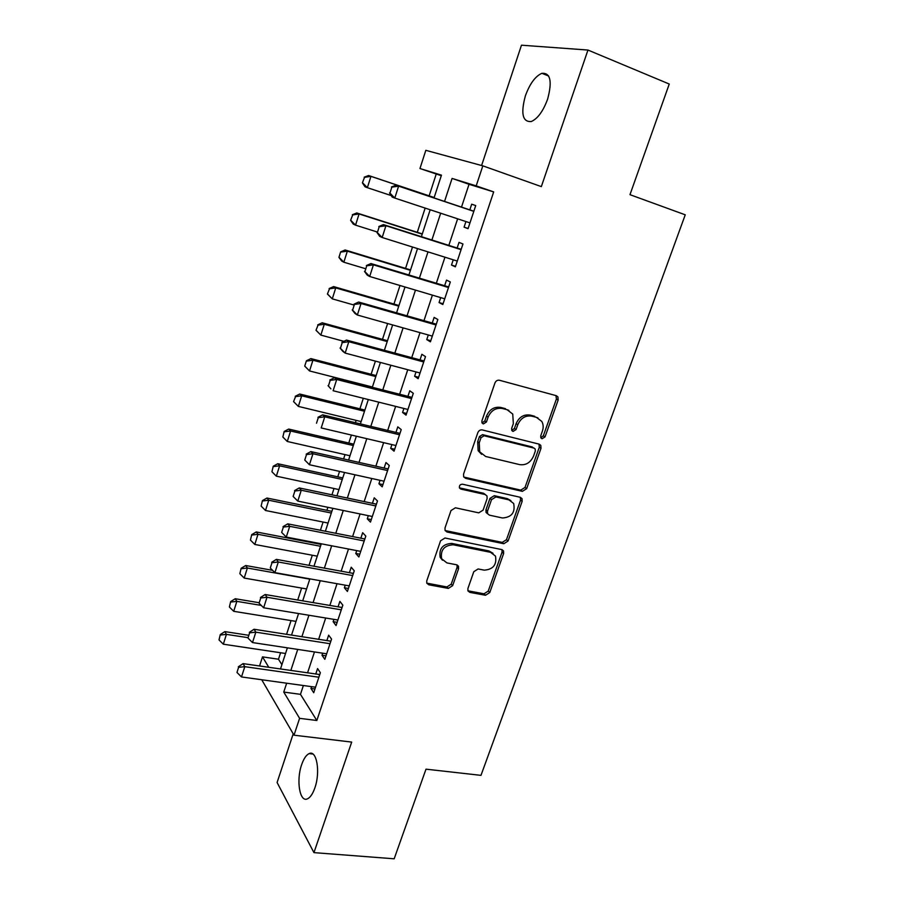 <?xml version="1.0" encoding="UTF-8"?>
<svg xmlns="http://www.w3.org/2000/svg" width="904" height="904" viewBox="0 0 904 904"><rect width="100%" height="100%" fill="white"/><g stroke="black" fill="none" stroke-linecap="round" stroke-linejoin="round"><path stroke-width="1.36" d="M542.038 438.756L545.055 436.892L558.152 400.02L557.915 396.901L556.31 395.692L499.426 380.256C497.392 379.94 495.9 380.844 494.951 382.968L481.888 420.891L482.001 422.925L484.826 420.948L486.499 416.089L488.092 417.162C491.109 410.439 495.844 407.546 502.319 408.472L507.11 409.727L512.726 414.055L513.348 423.614L511.664 428.428L511.788 430.496L513.02 431.434L516.082 429.547L517.766 424.744C520.76 418.1 525.427 415.23 531.744 416.134L536.422 417.354L541.767 421.4C543.383 424.292 543.598 427.502 542.423 431.038L540.739 435.796L540.863 437.875L542.038 438.756M540.784 437.717L543.349 435.796L556.412 399.003L555.96 395.59M482.001 422.925L483.301 423.942L486.42 422.032L488.092 417.162M511.732 430.394L514.433 428.462L516.116 423.66L517.766 424.744M314.863 787.892C320.604 771.959 316.682 749.631 309.145 753.608C306.23 754.953 303.733 758.659 301.642 764.705C296.071 780.208 299.676 802.729 307.428 798.853C310.287 797.531 312.761 793.881 314.863 787.892M547.609 99.18C552.389 81.337 550.491 72.704 541.88 73.303C535.292 76.241 529.789 83.767 525.371 95.869C520.614 113.508 522.557 122.074 531.202 121.565C537.643 118.752 543.112 111.294 547.609 99.18M467.91 588.493L467.956 590.911L469.865 592.38L485.516 595.261L489.765 592.549L503.618 553.53L503.539 550.954L501.72 549.575L444.983 538.004L440.576 540.773L426.767 580.843L426.801 583.216L428.835 584.809L448.327 588.402L452.655 585.656L458.554 568.752L458.497 566.288L456.554 564.774L446.926 562.909L441.615 558.728C440.338 550.005 444.203 545.361 453.209 544.784L490.556 552.321L495.471 556.073C496.951 564.729 493.211 569.418 484.261 570.153L478.114 568.966L473.809 571.69L467.91 588.493M303.382 685.514L300.467 694.34L316.829 720.499L299.597 718.33L294.003 735.189L261.731 679.751M441.276 175.704L419.953 168.528L425.829 150.324L482.826 165.85L541.338 186.608L587.962 50.048L669.254 84.038L629.975 194.676L685.243 214.813L480.973 775.361L425.999 769.168L394.167 858.8L313.948 852.63L351.69 742.082L294.003 735.189M482.826 165.85L476.193 185.862L452.079 178.427L444.519 201.49M316.829 720.499L493.686 191.908L476.193 185.862M522.376 491.347L526.659 488.657L540.987 448.339L540.807 445.401L539.123 444.135L482.284 429.931C480.25 429.66 478.77 430.575 477.832 432.666L463.549 474.114L463.662 476.837L465.583 478.34L522.376 491.347L520.749 490.126L525.021 487.448L539.304 447.22L538.999 444.101M522.15 501.37L508.059 541.033L503.799 543.733L447.051 532.027L445.073 530.467L445.005 527.925L450.994 510.545L455.413 507.799L478.747 512.851L483.098 510.127L487.109 498.669L486.996 495.968L485.143 494.522L460.825 489.075L459.481 488.002C459.062 485.606 460.068 484.341 462.509 484.205L520.275 497.29L522.026 498.624L522.15 501.37L520.523 500.127L506.477 539.688L508.059 541.033M293.212 733.833L277.087 782.502L313.948 852.63M587.962 50.048L521.472 45.2L481.595 165.522M465.933 221.559L464.08 227.153L468.046 228.678L475.73 205.581L471.696 204.202L469.786 209.965M453.243 259.798L451.491 265.064L455.367 266.827L462.961 243.99L459.029 242.374L457.119 248.114M440.7 297.608L439.061 302.546L442.824 304.535L450.328 281.958L446.508 280.104L444.61 285.822M428.293 334.977L426.756 339.599L430.417 341.825L437.841 319.507L434.123 317.417L432.236 323.112M416.032 371.928L414.597 376.233L418.156 378.686L425.501 356.617L421.874 354.3L419.998 359.973M403.907 408.461L402.574 412.473L406.032 415.139L413.297 393.319L409.772 390.777L407.896 396.438M391.907 444.598L390.675 448.305L394.042 451.186L401.229 429.615L397.794 426.857L395.929 432.485M380.053 480.329L378.923 483.742L382.189 486.838L389.285 465.503L385.963 462.532L384.098 468.136M368.323 515.664L367.284 518.794L370.471 522.094L377.488 500.986L374.245 497.81L372.391 503.404M356.73 550.604L355.781 553.463L358.865 556.966L365.815 536.095L362.662 532.705L360.82 538.275M345.249 585.182L344.39 587.758L347.396 591.453L354.266 570.808L351.215 567.226L349.373 572.774M333.904 619.364L333.135 621.681L336.051 625.568L342.842 605.149L339.881 601.375L338.039 606.9M322.683 653.196L321.993 655.242L324.83 659.321L331.553 639.117L328.661 635.15L326.841 640.654M493.686 191.908L469.04 184.292L461.481 207.174M457.627 218.824L448.825 245.459M444.949 257.199L436.316 283.314M432.406 295.133L423.942 320.739M420.01 332.649L411.715 357.735M407.749 369.725L399.624 394.313M395.636 406.393L387.669 430.496M383.646 442.655L375.838 466.272M371.804 478.498L364.142 501.652M360.074 513.958L352.583 536.648M348.492 549.022L341.136 571.26M337.022 583.713L329.824 605.499M325.689 618.02L318.626 639.377M314.468 651.953L307.552 672.881M311.575 686.656L310.976 688.452L313.722 692.713L320.378 672.723L317.575 668.576L315.756 674.056M436.203 174.133L429.14 195.852M425.162 208.089L417.286 232.317M412.506 247.018L405.557 268.386M399.997 285.494L393.952 304.06M387.624 323.53L382.482 339.362M375.397 361.125L371.126 374.279M363.318 398.302L359.894 408.834M356.142 420.36L355.374 422.733M351.373 435.05L348.774 443.016M345.012 454.61L343.588 458.995M339.554 471.379L337.78 476.849M333.994 488.51L331.926 494.85M327.869 507.313L326.898 510.319M323.09 522.049L320.4 530.298M316.321 542.841L316.129 543.44M312.298 555.237L308.998 565.373M301.62 588.075L297.721 600.053M291.043 620.585L286.568 634.359M280.59 652.756L278.488 659.219L281.901 664.666M259.55 665.999L262.499 656.869L268.804 667.321M278.488 659.219L262.499 656.869M286.658 683.198L283.754 692.08L299.597 718.33M440.677 213.22L431.875 240.057M427.999 251.888L419.377 278.195M415.478 290.105L407.026 315.892M403.094 327.881L394.822 353.159M390.856 365.239L382.742 390.008M378.753 402.167L370.798 426.439M366.787 438.677L359.001 462.464M354.956 474.781L347.317 498.093M343.26 510.489L335.768 533.337M331.689 545.79L324.355 568.187M320.242 580.718L313.055 602.652M308.931 615.251L301.879 636.755M297.732 649.411L290.828 670.486M434.022 197.965L441.457 175.15L419.953 168.528M280.489 668.994L287.382 647.84M291.529 635.128L298.569 613.545M302.682 600.9L309.869 578.865M313.971 566.277L321.293 543.801M325.372 531.281L332.853 508.342M336.909 495.9L344.537 472.487M348.571 460.113L356.357 436.225M360.368 423.931L368.312 399.557M372.301 387.341L380.403 362.459M384.358 350.323L392.63 324.943M396.562 312.886L405.003 286.986M408.902 275.019L417.524 248.6M421.388 236.724L430.18 209.751M469.04 184.292L452.079 178.427M300.467 694.34L283.754 692.08M464.08 227.153L468.114 228.486M451.491 265.064L455.526 266.318M439.061 302.546L443.084 303.733M426.756 339.599L430.79 340.718M414.597 376.233L418.62 377.296M402.574 412.473L406.597 413.467M390.675 448.305L394.698 449.243M378.923 483.742L382.934 484.623M367.284 518.794L371.295 519.619M355.781 553.463L359.781 554.231M344.39 587.758L348.39 588.47M333.135 621.681L337.124 622.336M321.993 655.242L325.982 655.852M310.976 688.452L314.965 688.995M537.97 417.919L536.422 417.354M516.116 423.66C519.099 417.038 523.755 414.179 530.06 415.083L534.739 416.292M508.862 410.382L507.11 409.727M486.499 416.089C489.505 409.376 494.228 406.495 500.68 407.421L505.472 408.676M463.775 477.041L520.749 490.126M535.326 451.062L535.202 449.017L534.015 448.113L484.126 435.762L481.018 437.672L479.256 442.768L479.708 451.819L485.651 456.475L519.743 464.645C526.004 465.424 530.603 462.554 533.563 456.045L535.326 451.062M533.405 447.706L534.015 448.113M481.617 454.328L478.148 450.667L477.685 441.638L479.448 436.542L482.544 434.643L532.343 446.983M445.107 530.535L502.228 542.389L506.477 539.688M485.358 494.59L483.583 493.279L459.413 487.844M502.511 517.992C511.687 517.291 515.404 512.455 513.664 503.494L508.907 499.856L495.867 496.929L491.527 499.652L487.516 511.088L487.618 513.743L489.471 515.167L502.511 517.992M510.896 500.624L507.313 498.612L508.907 499.856M487.651 513.811L486.058 512.455L485.956 509.799L489.957 498.398L494.285 495.686L507.313 498.612M520.523 500.127L520.354 497.313M493.019 553.304L489.007 550.954L490.556 552.321M442.497 560.22L440.169 557.327C438.892 548.626 442.745 543.982 451.74 543.417L489.007 550.954M426.778 583.148L446.881 586.945L451.198 584.199L457.085 567.339L457.04 564.921M467.899 590.787L484.002 593.804L488.239 591.092L502.048 552.163L501.991 549.643M434.169 197.535L368.595 175.523L370.945 176.359L367.363 187.682L391.217 195.569M362.764 182.992L367.363 187.682L365.035 186.8L362.38 182.845L364.549 177.331L362.38 182.845M434.157 197.569L370.945 176.359L364.549 177.331M364.165 177.195L368.595 175.523M391.85 187.162L389.952 193.117L391.85 187.162L398.607 186.134L395.997 185.218L473.854 211.22M469.967 222.892L394.788 198.066L398.607 186.134L473.809 211.355M389.952 193.117L394.788 198.066L392.2 197.083L389.522 192.959M395.997 185.218L391.421 187.004M422.304 233.921L356.797 212.96L359.08 213.954L355.543 225.152L377.081 231.944M350.967 220.497L355.543 225.152L353.283 224.102L350.594 220.327L352.729 214.903L350.594 220.327M422.224 234.159L359.08 213.954L352.729 214.903M352.357 214.734L356.797 212.96M410.574 269.912L345.125 249.979L347.351 251.142L343.848 262.216L365.363 268.657M339.305 257.583L343.848 262.216L341.656 260.996L338.932 257.391L340.672 251.854L338.932 257.391M410.427 270.341L347.351 251.142L341.045 252.046M340.672 251.854L345.125 249.979M398.969 305.507L333.599 286.579L335.746 287.901L332.288 298.862L353.78 304.976M327.756 294.263L332.288 298.862L327.406 294.037L329.485 288.794L327.406 294.037M398.766 306.14L335.746 287.901L329.485 288.794M329.124 288.568L333.599 286.579M387.488 340.729L322.186 322.784L324.276 324.265L320.852 335.101L343.916 341.328M316.343 330.548L320.852 335.101L316.004 330.288L318.05 325.124L316.004 330.288M387.217 341.554L324.276 324.265L318.05 325.124M317.711 324.875L322.186 322.784M379.228 226.712L377.352 232.599L379.228 226.712L385.94 225.717L383.398 224.61L461.187 249.301M457.277 261.064L382.166 237.503L385.94 225.717L461.074 249.662M377.352 232.599L382.166 237.503L379.657 236.339L376.934 232.407M383.398 224.61L378.81 226.52M366.753 265.799L364.9 271.618L366.753 265.799L373.42 264.838L370.956 263.55L448.666 286.952M444.723 298.806L369.691 276.488L373.42 264.838L448.474 287.528M364.9 271.618L369.691 276.488L367.25 275.144L364.493 271.392M370.956 263.55L366.346 265.573M354.424 304.422L352.594 310.185L354.424 304.422L361.046 303.507L358.651 302.026L436.293 324.174M432.315 336.107L357.351 315.01L361.046 303.507L436.033 324.965M352.594 310.185L357.351 315.01L354.989 313.485L352.198 309.925M358.651 302.026L354.029 304.173M342.243 342.605L340.424 348.3L342.243 342.605L348.808 341.712L346.492 340.073L424.055 360.978M420.055 373.002L345.17 353.091L348.808 341.712L423.716 361.973M340.424 348.3L345.17 353.091L342.876 351.396L340.051 348.017M346.492 340.073L341.859 342.333M376.132 375.578L310.897 358.594L312.92 360.233L309.541 370.945L372.403 387.014M305.066 366.425L309.541 370.945L304.727 366.143L306.411 360.786L304.727 366.143M375.804 376.584L312.92 360.233L306.75 361.069M306.411 360.786L310.897 358.594M330.197 380.347L328.401 385.974L330.197 380.347L336.717 379.488L334.469 377.669L411.941 397.364M407.919 409.467L333.113 390.731L336.717 379.488L411.546 398.574M328.401 385.974L330.898 388.867L328.039 385.669M334.469 377.669L329.824 380.042M364.888 410.054L299.732 394.02L301.699 395.805L298.354 406.404L361.137 421.569M293.89 401.907L298.354 406.404L293.574 401.602L295.563 396.607L293.574 401.602M364.504 411.241L301.699 395.805L295.563 396.607M295.235 396.314L299.732 394.02M318.287 417.659L316.513 423.219L318.287 417.659L324.762 416.823L322.592 414.846L399.975 433.366M395.929 445.536L321.202 427.942L324.762 416.823L399.511 434.767M322.592 414.846L317.937 417.32M353.769 444.18L288.692 429.061L290.602 430.993L287.291 441.48L349.995 455.752M284.184 431.445L282.85 437.016L284.184 431.445L288.692 429.061M353.328 445.536L290.602 430.993L284.5 431.773M287.291 441.48L282.85 437.016M306.524 454.542L304.761 460.034L306.524 454.542L312.953 453.74L310.84 451.593L388.144 468.95M384.064 481.21L309.428 464.735L312.953 453.74L387.613 470.555M304.761 460.034L309.428 464.735M310.84 451.593L306.173 454.181M342.763 477.933L277.777 463.729L279.618 465.809L276.341 476.171L338.977 489.572M273.257 466.204L271.923 471.741L273.257 466.204L277.777 463.729M342.266 479.459L279.618 465.809L273.562 466.554M276.341 476.171L271.923 471.741M294.885 491.008L293.145 496.443L294.885 491.008L301.269 490.239L299.224 487.934L376.437 504.161M372.335 516.489L297.789 501.098L301.269 490.239L375.838 505.946M293.145 496.443L297.789 501.098M299.224 487.934L294.546 490.623M331.881 511.336L266.962 498.025L268.748 500.24L265.516 510.5L328.062 523.043M262.442 500.59L261.12 506.093L262.442 500.59L266.962 498.025M331.327 513.043L268.748 500.24L262.736 500.963M265.516 510.5L261.12 506.093M321.101 544.4L256.273 531.947L258.002 534.309L254.804 544.457L317.27 556.163M251.741 534.614L250.431 540.083L251.741 534.614L256.273 531.947M320.491 546.265L258.002 534.309L252.024 535.01M254.804 544.457L250.431 540.083M272.612 570.345L245.696 565.52L247.368 568.017L244.193 578.063L306.58 588.945M241.153 568.277L239.842 573.712L241.153 568.277L245.696 565.52M309.778 579.148L247.368 568.017L241.424 568.695M244.193 578.063L239.842 573.712M258.793 602.663L235.221 598.742L236.848 601.363L233.707 611.307L296.003 621.387M230.678 601.578L229.379 606.991L230.678 601.578L235.221 598.742M261.256 605.409L236.848 601.363L230.938 602.019M233.707 611.307L229.379 606.991M283.37 527.066L281.664 532.433L283.37 527.066L289.721 526.32L287.743 523.857L364.854 538.976M360.73 551.383L286.274 537.066L289.721 526.32L364.199 540.954M281.664 532.433L286.274 537.066M287.743 523.857L283.054 526.648M271.991 562.717L270.296 568.028L271.991 562.717L278.296 561.994L276.387 559.384L353.396 573.418M349.249 585.894L274.895 572.627L278.296 561.994L352.684 575.577M270.296 568.028L274.895 572.627M276.387 559.384L271.686 562.277M260.748 597.973L259.064 603.228L260.748 597.973L267.008 597.273L265.154 594.527L342.062 607.488M337.904 620.031L263.64 607.782L267.008 597.273L341.294 609.827M259.064 603.228L263.64 607.782M265.154 594.527L260.442 597.51M249.617 632.834L247.956 638.032L249.617 632.834L255.832 632.167L254.047 629.263L330.853 641.196M326.672 653.795L252.51 642.563L255.832 632.167L330.028 643.704M247.956 638.032L252.51 642.563M254.047 629.263L249.323 632.348M248.397 635.241L224.87 631.614L226.429 634.371L223.333 644.202L285.54 653.49M220.305 634.54L219.017 639.919L220.305 634.54L224.87 631.614M247.719 637.625L226.429 634.371L220.565 635.004M223.333 644.202L219.017 639.919M238.611 667.31L236.972 672.452L238.611 667.31L244.792 666.677L243.063 663.626L319.767 674.542M315.552 687.209L241.504 676.949L244.792 666.677L318.875 677.22M236.972 672.452L241.504 676.949M243.063 663.626L238.328 666.802M543.349 435.796L545.055 436.892M484.826 420.948L486.42 422.032M514.433 428.462L516.082 429.547M530.06 415.083L531.744 416.134M500.68 407.421L502.319 408.472M556.412 399.003L558.152 400.02M464.057 477.12L465.583 478.34M539.304 447.22L540.987 448.339M525.021 487.448L526.659 488.657M482.544 434.643L484.126 435.762M479.448 436.542L481.018 437.672M477.685 441.638L479.256 442.768M502.228 542.389L503.799 543.733M445.582 530.682L447.051 532.027M483.583 493.279L485.143 494.522M459.447 487.923L460.825 489.075M494.285 495.686L495.867 496.929M489.957 498.398L491.527 499.652M485.956 509.799L487.516 511.088M451.74 543.417L453.209 544.784M457.085 567.339L458.554 568.752M451.198 584.199L452.655 585.656M446.881 586.945L448.327 588.402M427.422 583.351L428.835 584.809M502.048 552.163L503.618 553.53M488.239 591.092L489.765 592.549M484.002 593.804L485.516 595.261M468.385 590.922L469.865 592.38M473.82 211.333L473.063 211.061M461.13 249.47L460.407 249.154M448.599 287.167L447.887 286.817M436.203 324.446L435.513 324.05M423.942 361.306L423.275 360.865M411.817 397.749L411.162 397.263M399.839 433.784L399.195 433.265M387.986 469.436L387.364 468.871M376.256 504.681L375.657 504.093M364.662 539.552L364.075 538.92M353.193 574.04L352.628 573.373M341.848 608.155L341.294 607.454M330.627 641.908L330.084 641.162M319.519 675.299L318.999 674.52M309.145 753.608L312.886 754.038M541.88 73.303L548.683 76.026M556.175 395.895L557.915 396.901M539.112 444.282L540.807 445.401M478.148 450.667L479.708 451.819M486.058 512.455L487.618 513.743M520.388 497.381L522.026 498.624M440.169 557.327L441.615 558.728M457.085 564.932L458.497 566.288M502.036 549.655L503.539 550.954"/></g></svg>
